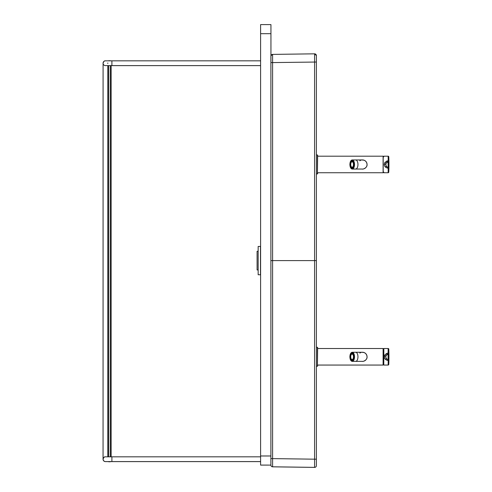 <?xml version="1.0" encoding="UTF-8"?>
<svg xmlns="http://www.w3.org/2000/svg" width="492" height="492" viewBox="0 0 492 492"><rect width="100%" height="100%" fill="white"/><g stroke="black" fill="none" stroke-linecap="round" stroke-linejoin="round"><path stroke-width="0.74" d="M316.387 65.842L316.387 63.056M316.387 455.358L316.387 465.469M314.585 467.4L314.585 459.184L270.895 458.593L270.895 465.063A1.734 1.734 180 0 0 272.605 466.803L272.605 54.397L270.938 55.744A1.734 1.734 -0 0 1 272.605 54.397L314.585 53.825A1.777 1.777 180 0 1 316.387 55.608L316.387 465.623A1.777 1.777 0 0 1 314.585 467.4L272.605 466.828A1.734 1.734 180 0 1 270.895 465.106L260.6 465.081L270.895 465.106L260.6 465.106L260.6 455.979L270.895 455.979M270.895 458.403L270.895 62.798M270.895 56.137L270.895 62.607L316.387 62.035M272.605 54.397L314.585 53.825L314.585 260.6L316.387 260.6M314.585 467.375A1.777 1.777 0 0 0 316.387 465.598A1.777 1.777 0 0 1 314.585 467.375L272.605 466.803M270.895 464.897L270.895 462.744M258.159 274.764L258.159 246.455L260.489 246.455L260.489 274.764L258.159 274.764M258.159 251.277L257.095 251.277L257.088 254.013L257.095 269.936L258.159 269.942M383.182 172.218L383.182 156.708M383.102 172.735L383.102 156.192L383.102 172.735L317.629 172.735L317.629 173.768L316.387 173.971M362.419 159.937L355.679 159.949A4.551 2.276 -90 0 1 357.955 164.5A4.551 2.276 -90 0 1 355.679 169.045L362.543 169.039C362.272 169.549 367.481 168.012 367.057 164.488A4.551 4.551 180 0 1 363.244 168.977A4.551 4.551 180 0 0 367.057 164.488L366.7 162.711L365.722 161.253L364.264 160.269L362.05 159.937M367.057 164.488A4.551 4.551 180 0 0 361.399 160.072A4.551 4.551 180 0 1 367.057 164.488M360.507 160.398A4.551 4.551 180 0 0 359.849 160.792A4.551 4.551 180 0 1 360.507 160.398M353.988 163.879L353.773 163.879A3.413 1.704 90 0 0 353.502 162.563L353.65 162.268A3.825 1.913 90 0 1 353.988 163.879L354.049 163.879M350.691 162.563A3.413 1.704 90 0 0 350.421 163.873L350.212 163.873A3.825 1.913 90 0 1 350.544 162.268L350.981 162.563A3.413 1.704 90 0 1 351.417 161.683L351.128 161.683A3.413 1.704 90 0 1 351.786 161.142L352.075 161.142A3.413 1.704 90 0 1 352.383 161.087A3.413 1.704 90 0 1 352.407 161.087A3.413 1.704 -90 0 0 350.716 164.494A3.413 1.704 -90 0 0 352.401 167.907A3.413 1.704 90 0 1 352.389 167.907A3.413 1.704 90 0 1 352.075 167.852L351.786 168.27L352.075 167.852M351.128 161.683L350.981 161.388A3.825 1.913 90 0 1 351.786 160.724L351.786 161.142M353.065 161.69A3.413 1.704 90 0 0 352.407 161.142L352.407 160.724A3.825 1.913 90 0 1 353.213 161.388L353.348 161.69A3.413 1.704 90 0 1 353.674 162.268M350.691 166.431A3.413 1.704 -90 0 1 350.421 165.115L350.212 165.115A3.825 1.913 -90 0 0 350.544 166.727L350.981 166.431A3.413 1.704 90 0 0 351.417 167.305L351.128 167.305A3.413 1.704 -90 0 0 351.786 167.852M351.786 168.27A3.825 1.913 -90 0 1 350.981 167.606L351.128 167.305M353.065 167.311A3.413 1.704 -90 0 1 352.407 167.852L352.407 168.27A3.825 1.913 -90 0 0 353.213 167.606L353.348 167.311A3.413 1.704 90 0 0 353.674 166.733M353.988 165.121A3.825 1.913 -90 0 1 353.65 166.733L353.502 166.431A3.413 1.704 -90 0 0 353.773 165.121L353.773 165.121M350.544 162.268L350.981 162.563M350.212 165.115L350.495 165.115A3.825 1.913 90 0 1 350.495 163.873M350.833 162.268A3.825 1.913 90 0 1 351.11 161.64M351.786 160.724L352.075 160.724A3.825 1.913 90 0 1 352.383 160.669A3.825 1.913 90 0 1 352.512 160.681A3.825 1.913 90 0 1 352.512 160.681M352.512 168.313L352.512 168.313A3.825 1.913 90 0 1 352.389 168.325A3.825 1.913 90 0 1 352.075 168.27M351.11 167.348A3.825 1.913 90 0 1 350.833 166.727L350.981 166.431M350.421 163.873L350.704 163.873A3.413 1.704 90 0 0 350.704 165.115L350.421 165.115M353.834 165.121A2.897 1.445 -90 0 0 353.865 164.5A2.897 1.445 -90 0 0 353.834 163.879M353.52 162.624A2.897 1.445 -90 0 0 352.143 161.653A2.897 1.445 -90 0 0 351.897 161.8M351.897 167.2A2.897 1.445 -90 0 0 352.143 167.342A2.897 1.445 -90 0 0 353.527 166.37M353.465 164.5A2.731 1.365 -90 0 0 351.651 161.917A2.731 1.365 -90 0 0 350.734 164.5A2.731 1.365 -90 0 0 351.651 167.077A2.731 1.365 -90 0 0 353.465 164.5M352.075 160.724L352.075 161.142M385.999 165.404L385.999 167.489M387.917 168.196L387.917 167.255M383.828 172.735L388.157 172.735L388.772 172.138L388.951 165.318A165.552 165.552 -0 0 1 388.772 172.138L388.772 172.138A0.621 0.621 168.4 0 1 388.157 172.735L388.206 168.233L388.828 167.987L388.864 164.482M388.065 164.488L388.828 164.488L388.821 162.212L388.053 161.671L388.206 160.7L386.527 161.161L384.609 162.889L384.197 164.469C384.387 166.524 385.728 167.778 388.206 168.233L388.053 161.671A2.897 2.897 180 0 0 388.053 167.292A0.621 0.621 -47.9 0 0 388.821 166.757L388.139 167.311M388.391 161.665L388.834 162.182L388.951 164.482A25.424 25.424 180 0 0 388.821 162.212L388.828 160.945L388.206 160.7L388.157 156.192A0.621 0.621 -11.3 0 1 388.766 156.69L388.766 156.69A0.621 0.621 -11.3 0 1 388.772 156.782L388.157 156.192L383.828 156.192M388.772 172.138L388.828 167.987M388.471 161.696A0.621 0.621 -7.5 0 0 388.065 161.653L386.115 163.264L385.851 164.482A2.897 2.897 0 0 0 388.053 167.292L388.151 167.311M388.951 163.639A165.552 165.552 180 0 0 388.772 156.782L388.828 160.945M383.102 156.192L317.629 156.192L317.629 155.152L317.42 173.971L317.42 154.949L316.387 154.949M383.182 364.541L383.182 349.031M383.102 365.058L383.102 348.514L383.102 365.058L317.629 365.058L317.629 366.091L316.387 366.294M362.419 352.26L355.679 352.266A4.551 2.276 -90 0 1 357.955 356.823A4.551 2.276 -90 0 1 355.679 361.368L362.543 361.362C362.272 361.872 367.481 360.328 367.057 356.811A4.551 4.551 180 0 1 363.244 361.3A4.551 4.551 180 0 0 367.057 356.811L366.7 355.033L365.722 353.57L364.264 352.592L362.05 352.26M367.057 356.811A4.551 4.551 180 0 0 361.399 352.395A4.551 4.551 180 0 1 367.057 356.811M360.507 352.721A4.551 4.551 180 0 0 359.849 353.115A4.551 4.551 180 0 1 360.507 352.721M353.988 356.202L353.773 356.202A3.413 1.704 90 0 0 353.502 354.886L353.65 354.591A3.825 1.913 90 0 1 353.988 356.202L354.049 356.202M350.691 354.886A3.413 1.704 90 0 0 350.421 356.196L350.212 356.196A3.825 1.913 90 0 1 350.544 354.584L350.981 354.886A3.413 1.704 90 0 1 351.417 354.006L351.128 354.006A3.413 1.704 90 0 1 351.786 353.465L352.075 353.465A3.413 1.704 90 0 1 352.383 353.41A3.413 1.704 90 0 1 352.407 353.41A3.413 1.704 -90 0 0 350.716 356.817A3.413 1.704 -90 0 0 352.401 360.23A3.413 1.704 90 0 1 352.389 360.23A3.413 1.704 90 0 1 352.075 360.175L351.786 360.593L352.075 360.175M351.128 354.006L350.981 353.711A3.825 1.913 90 0 1 351.786 353.047L351.786 353.465M353.065 354.012A3.413 1.704 90 0 0 352.407 353.465L352.407 353.047A3.825 1.913 90 0 1 353.213 353.711L353.348 354.012A3.413 1.704 90 0 1 353.674 354.591M350.691 358.754A3.413 1.704 -90 0 1 350.421 357.438L350.212 357.438A3.825 1.913 -90 0 0 350.544 359.049L350.981 358.754A3.413 1.704 90 0 0 351.417 359.627L351.128 359.627A3.413 1.704 -90 0 0 351.786 360.175M351.786 360.593A3.825 1.913 -90 0 1 350.981 359.929L351.128 359.627M353.065 359.634A3.413 1.704 -90 0 1 352.407 360.175L352.407 360.593A3.825 1.913 -90 0 0 353.213 359.929L353.348 359.634A3.413 1.704 90 0 0 353.674 359.055M353.988 357.444A3.825 1.913 -90 0 1 353.65 359.055L353.502 358.754A3.413 1.704 -90 0 0 353.773 357.444L353.773 357.444M350.544 354.584L350.981 354.886M350.212 357.438L350.495 357.438A3.825 1.913 90 0 1 350.495 356.196M350.833 354.584A3.825 1.913 90 0 1 351.11 353.963M351.786 353.047L352.075 353.047A3.825 1.913 90 0 1 352.383 352.992A3.825 1.913 90 0 1 352.512 353.004A3.825 1.913 90 0 1 352.512 353.004M352.512 360.636L352.512 360.636A3.825 1.913 90 0 1 352.389 360.648A3.825 1.913 90 0 1 352.075 360.593M351.11 359.67A3.825 1.913 90 0 1 350.833 359.049L350.981 358.754M350.421 356.196L350.704 356.196A3.413 1.704 90 0 0 350.704 357.438L350.421 357.438M353.834 357.444A2.897 1.445 -90 0 0 353.865 356.823A2.897 1.445 -90 0 0 353.834 356.202M353.52 354.947A2.897 1.445 -90 0 0 352.143 353.976A2.897 1.445 -90 0 0 351.897 354.117M351.897 359.523A2.897 1.445 -90 0 0 352.143 359.664A2.897 1.445 -90 0 0 353.527 358.693M353.465 356.823A2.731 1.365 -90 0 0 351.651 354.24A2.731 1.365 -90 0 0 350.734 356.823A2.731 1.365 -90 0 0 351.651 359.4A2.731 1.365 -90 0 0 353.465 356.823M352.075 353.047L352.075 353.465M385.999 357.721L385.999 359.812M387.917 360.519L387.917 359.578M388.471 354.019A0.621 0.621 -7.5 0 0 388.065 353.976L386.115 355.587L385.851 356.792A2.897 2.897 180 0 0 388.053 359.615L388.157 348.514L383.828 348.514L383.785 365.015L383.785 348.705M383.828 365.058L388.157 365.058L388.772 364.461L388.951 357.641A165.552 165.552 -0 0 1 388.772 364.461L388.772 364.461A0.621 0.621 168.4 0 1 388.157 365.058L388.206 360.556L388.828 360.31L388.864 356.805M388.065 356.811L388.828 356.805L388.828 353.268L388.206 353.022L386.527 353.484L384.609 355.212L384.197 356.792C384.387 358.84 385.728 360.095 388.206 360.556L388.065 359.603M388.772 364.461L388.828 360.31M388.157 348.514A0.621 0.621 -11.3 0 1 388.766 349.012L388.766 349.012A0.621 0.621 -11.3 0 1 388.772 349.105L388.157 348.514M388.951 355.962A165.552 165.552 180 0 0 388.772 349.105L388.828 353.268M383.102 348.514L317.629 348.514L317.629 347.475L317.42 366.294L317.42 347.272L316.387 347.272M270.938 62.601L270.938 24.6L260.6 24.6L260.6 455.979M270.938 24.6L260.6 24.6M105.835 461.551A2.38 2.38 180 0 1 103.056 459.208L103.056 459.208A2.38 2.38 180 0 1 105.374 456.828M105.774 461.582A2.38 2.38 180 0 1 103.062 459.362A2.38 2.38 180 0 0 105.774 461.582M105.835 65.565A2.38 2.38 180 0 1 103.056 63.222L103.056 63.222A2.38 2.38 180 0 1 105.374 60.842M103.08 62.896L103.056 459.362M110.319 461.773L108.664 461.773M108.664 461.582L110.319 461.582M110.319 60.737L108.664 60.737M110.319 65.596L110.319 456.828M111.143 456.828L111.143 65.596M107.834 65.596L107.834 456.828M108.664 456.828L108.664 65.596M270.895 260.6L314.585 260.6L314.585 459.184L316.387 459.165M314.585 53.825A1.777 1.777 180 0 1 316.387 55.608L314.585 53.825M350.882 168.141A4.551 2.276 -90 0 0 352.241 169.045A4.551 2.276 -90 0 0 354.517 164.494A4.551 2.276 -90 0 0 352.241 159.949A4.551 2.276 -90 0 0 350.876 160.853M349.904 164.494A4.385 2.189 -90 0 0 353.194 168.295A4.385 2.189 -90 0 0 353.194 160.7A4.385 2.189 -90 0 0 349.904 164.494M350.107 164.494A3.979 1.993 90 0 1 353.09 161.05A3.979 1.993 90 0 1 353.09 167.944A3.979 1.993 90 0 1 350.107 164.494M350.273 165.115A3.874 1.937 90 0 1 350.249 164.494A3.874 1.937 90 0 1 350.273 163.873M350.599 162.268A3.874 1.937 90 0 1 351.005 161.425M351.583 160.81A3.874 1.937 90 0 1 352.186 160.62A3.874 1.937 90 0 1 353.274 161.29M353.281 167.704A3.874 1.937 90 0 1 352.192 168.375A3.874 1.937 90 0 1 351.589 168.184M351.005 167.563A3.874 1.937 90 0 1 350.599 166.727M388.182 167.79A0.621 0.443 -1.3 0 0 388.828 167.397L388.926 165.872M384.197 164.469L385.851 164.469M384.609 162.889L386.115 163.264M386.527 161.161A1.654 0.344 -119.2 0 0 387.333 161.942M388.182 161.148A0.621 0.443 1.3 0 1 388.828 161.542L388.926 163.116M388.951 164.482A25.424 25.424 -0 0 1 388.821 166.757L388.951 164.482M350.882 360.464A4.551 2.276 -90 0 0 352.241 361.368A4.551 2.276 -90 0 0 354.517 356.817A4.551 2.276 -90 0 0 352.241 352.272A4.551 2.276 -90 0 0 350.876 353.176M349.904 356.817A4.385 2.189 -90 0 0 353.194 360.618A4.385 2.189 -90 0 0 353.194 353.022A4.385 2.189 -90 0 0 349.904 356.817M350.107 356.817A3.979 1.993 90 0 1 353.09 353.373A3.979 1.993 90 0 1 353.09 360.267A3.979 1.993 90 0 1 350.107 356.817M350.273 357.438A3.874 1.937 90 0 1 350.249 356.817A3.874 1.937 90 0 1 350.273 356.196M350.599 354.584A3.874 1.937 90 0 1 351.005 353.748M351.583 353.133A3.874 1.937 90 0 1 352.186 352.942A3.874 1.937 90 0 1 353.274 353.613M353.281 360.027A3.874 1.937 90 0 1 352.192 360.697A3.874 1.937 90 0 1 351.589 360.507M351.005 359.886A3.874 1.937 90 0 1 350.599 359.049M388.182 360.113A0.621 0.443 -1.3 0 0 388.828 359.713L388.926 358.194M384.197 356.792L385.851 356.805A2.897 2.897 0 0 0 388.053 359.615A0.621 0.621 -47.9 0 0 388.821 359.08A25.424 25.424 -0 0 0 388.951 356.805A25.424 25.424 180 0 0 388.821 354.535L388.053 353.994A2.897 2.897 180 0 0 385.851 356.805M384.609 355.212L386.115 355.587M386.527 353.484A1.654 0.344 -119.2 0 0 387.333 354.265M388.182 353.471A0.621 0.443 1.3 0 1 388.828 353.865L388.926 355.439M388.139 359.634L388.834 359.092L388.951 356.805L388.834 354.504L388.391 353.988M260.6 33.696L270.938 33.696M260.6 461.607L111.899 461.607L111.899 456.828L260.6 456.828M260.6 65.627L111.899 65.627L111.899 60.842L260.6 60.842M383.182 172.089L383.785 172.089M383.182 156.831L383.785 156.831M355.679 159.949L352.241 159.949C350.778 160.244 349.997 161.757 349.886 164.494C349.997 167.237 350.784 168.75 352.241 169.045L355.679 169.045M352.186 160.62C354.597 160.294 354.603 168.701 352.192 168.375M352.143 161.653L351.651 161.917M352.143 167.342L351.651 167.077M383.182 364.412L383.785 364.412M383.182 349.154L383.785 349.154M355.679 352.266L352.241 352.272C350.778 352.567 349.997 354.08 349.886 356.817C349.997 359.554 350.784 361.073 352.241 361.368L355.679 361.368M352.186 352.942C354.597 352.61 354.603 361.023 352.192 360.697M352.143 353.976L351.651 354.24M352.143 359.664L351.651 359.4M105.448 461.582L260.6 461.582M111.899 456.828L105.423 456.828C104.525 456.588 103.732 457.382 103.056 459.208L103.056 459.208M111.899 461.607L110.479 461.607M108.504 461.607L105.374 461.607M104.814 461.527L103.584 460.721L103.062 459.362M105.448 65.596L260.6 65.596M111.899 60.842L105.423 60.842C104.525 60.602 103.732 61.395 103.056 63.222L103.056 63.247M111.899 65.627L111.143 65.627M107.809 456.828L107.809 65.596L107.797 456.828M107.797 63.486L107.797 62.958"/></g></svg>
